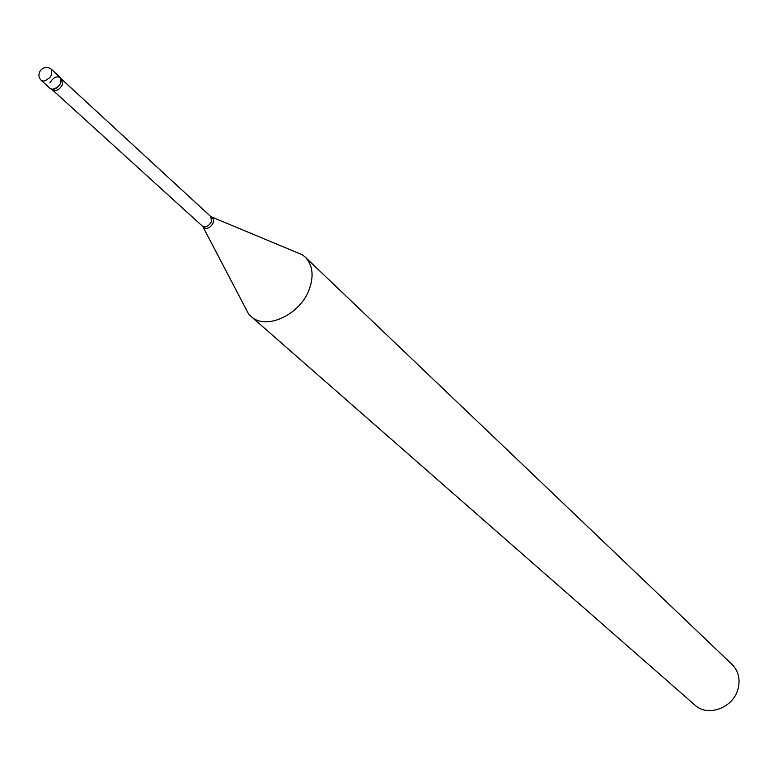 <?xml version="1.0" encoding="UTF-8"?>
<svg xmlns="http://www.w3.org/2000/svg" width="778" height="778" viewBox="0 0 778 778"><rect width="100%" height="100%" fill="white"/><g stroke="black" fill="none" stroke-linecap="round" stroke-linejoin="round"><path stroke-width="1.17" d="M51.231 69.154L60.334 77.537C62.191 83.158 59.575 87.107 52.486 89.373L50.259 88.546L41.108 80.231L43.335 81.058L45.289 80.747L49.841 77.576L51.601 74.824L51.231 69.154C47.429 66.451 43.831 66.908 40.437 70.555C38.21 74.105 38.433 77.333 41.108 80.231M49.86 82.876C53.293 77.362 56.852 75.66 60.538 77.742L60.723 83.178C57.66 88.303 54.256 90.16 50.492 88.731M294.492 251.537L302.36 254.795L305.151 257.032L732.117 664.509C738.565 671.151 740.51 679.398 737.943 689.259C733.07 708.009 707.64 717.277 694.978 705.131L250.934 316.335L248.464 313.748L244.516 306.201M305.151 257.032C312.668 264.909 314.069 275.606 309.333 289.124C300.327 314.876 265.638 330.806 250.934 316.335M61.122 78.714L210.877 216.663L211.451 221.701C208.767 226.291 205.723 227.74 202.299 226.038L202.718 226.486M211.353 217.043L213.512 219.347L213.162 223.043C210.06 228.149 206.744 229.559 203.194 227.273L248.464 313.748M61.929 79.609L62.298 84.919C59.254 89.908 55.977 91.59 52.476 89.947L202.299 226.038M210.877 216.663L302.36 254.795M51.504 89.227L52.476 89.947"/></g></svg>
